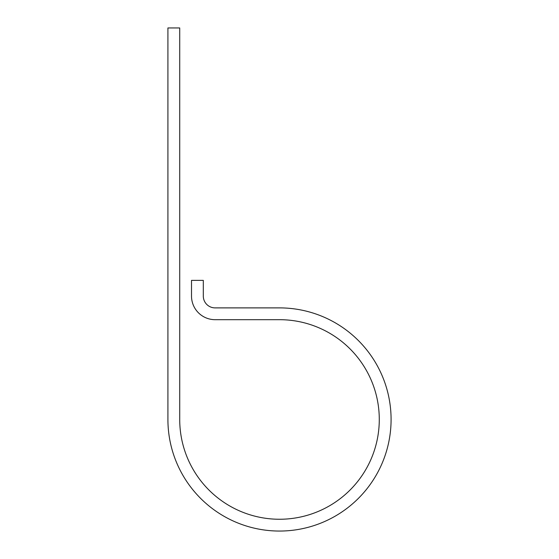 <?xml version="1.0" encoding="UTF-8"?>
<svg xmlns="http://www.w3.org/2000/svg" width="559" height="559" viewBox="0 0 559 559"><rect width="100%" height="100%" fill="white"/><g stroke="black" fill="none" stroke-linecap="round" stroke-linejoin="round"><path stroke-width="0.84" d="M179.718 419.467L179.718 27.95L167.917 27.95L167.917 419.467A111.583 111.583 0 0 0 279.5 531.05A111.583 111.583 0 0 0 391.083 419.467A111.583 111.583 0 0 0 279.5 307.89L215.11 307.89A11.795 11.795 0 0 1 203.308 296.088L203.308 280.359L191.513 280.359L191.513 296.088A23.597 23.597 0 0 0 215.11 319.685L279.5 319.685A99.782 99.782 0 0 1 379.281 419.467A99.782 99.782 0 0 1 279.5 519.255A99.782 99.782 0 0 1 179.718 419.467"/></g></svg>
